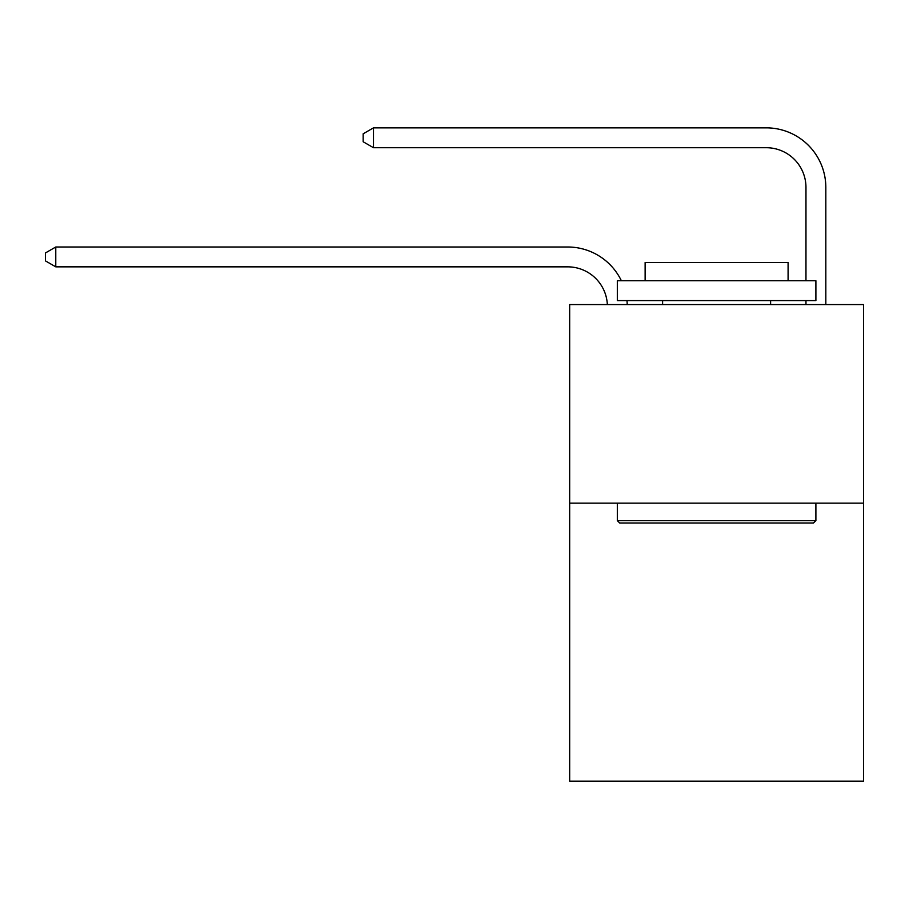 <?xml version="1.0" encoding="UTF-8"?>
<svg xmlns="http://www.w3.org/2000/svg" width="909" height="909" viewBox="0 0 909 909"><rect width="100%" height="100%" fill="white"/><g stroke="black" fill="none" stroke-linecap="round" stroke-linejoin="round"><path stroke-width="1.36" d="M863.55 503.154L863.55 781.149L569.67 781.149L569.67 304.583L863.55 304.583L863.55 503.154L569.67 503.154M607.348 304.583A39.712 39.712 0 0 0 567.682 266.848A39.712 39.712 0 0 1 607.348 304.583A39.712 39.712 0 0 0 567.682 266.848A39.712 39.712 0 0 1 607.348 304.583A39.712 39.712 0 0 0 567.682 266.848A39.712 39.712 0 0 1 607.348 304.583A39.712 39.712 0 0 0 567.682 266.848A39.712 39.712 0 0 1 607.348 304.583A39.712 39.712 0 0 0 567.682 266.848A39.712 39.712 0 0 1 607.348 304.583A39.712 39.712 0 0 0 567.682 266.848A39.712 39.712 0 0 1 607.348 304.583A39.712 39.712 0 0 0 567.682 266.848A39.712 39.712 0 0 1 607.348 304.583A39.712 39.712 0 0 0 567.682 266.848A39.712 39.712 0 0 1 607.348 304.583A39.712 39.712 0 0 0 567.682 266.848A39.712 39.712 0 0 1 607.348 304.583A39.712 39.712 0 0 0 567.682 266.848A39.712 39.712 0 0 1 607.348 304.583A39.712 39.712 0 0 0 567.682 266.848A39.712 39.712 0 0 1 607.348 304.583A39.712 39.712 0 0 0 567.682 266.848A39.712 39.712 0 0 1 607.348 304.583A39.712 39.712 0 0 0 567.682 266.848L55.779 266.848L45.45 260.894L45.45 252.952L55.779 246.998L567.682 246.998A59.574 59.574 0 0 1 621.37 280.756M805.965 280.756L805.965 187.424A39.712 39.712 0.1 0 0 766.253 147.713L373.485 147.713L373.485 127.851L766.253 127.851A59.574 59.574 -179.9 0 1 825.826 187.424L825.826 304.583M55.779 246.998L567.682 246.998L55.779 246.998L567.682 246.998L55.779 246.998L567.682 246.998L55.779 246.998L567.682 246.998L55.779 246.998L567.682 246.998L55.779 246.998L567.682 246.998L55.779 246.998L567.682 246.998L55.779 246.998L567.682 246.998L55.779 246.998L567.682 246.998L55.779 246.998L567.682 246.998L55.779 246.998L567.682 246.998L55.779 246.998L567.682 246.998L55.779 246.998L55.779 266.848M805.965 187.424A39.712 39.712 0.1 0 0 766.253 147.713A39.712 39.712 0.1 0 1 805.965 187.424A39.712 39.712 0.1 0 0 766.253 147.713A39.712 39.712 0.1 0 1 805.965 187.424A39.712 39.712 0.1 0 0 766.253 147.713A39.712 39.712 0.1 0 1 805.965 187.424A39.712 39.712 0.1 0 0 766.253 147.713A39.712 39.712 0.1 0 1 805.965 187.424A39.712 39.712 0.1 0 0 766.253 147.713A39.712 39.712 0.1 0 1 805.965 187.424A39.712 39.712 0.1 0 0 766.253 147.713A39.712 39.712 0.1 0 1 805.965 187.424A39.712 39.712 0.1 0 0 766.253 147.713A39.712 39.712 0.1 0 1 805.965 187.424A39.712 39.712 0.1 0 0 766.253 147.713A39.712 39.712 0.1 0 1 805.965 187.424A39.712 39.712 0.1 0 0 766.253 147.713A39.712 39.712 0.1 0 1 805.965 187.424A39.712 39.712 0.1 0 0 766.253 147.713A39.712 39.712 0.1 0 1 805.965 187.424A39.712 39.712 0.1 0 0 766.253 147.713A39.712 39.712 0.1 0 1 805.965 187.424A39.712 39.712 0.1 0 0 766.253 147.713M619.711 523.005L617.325 520.618L815.896 520.618L813.51 523.005L619.711 523.005M815.896 280.756L815.896 300.606L617.325 300.606L617.325 280.756L815.896 280.756M645.129 280.756L645.129 262.485L788.092 262.485L788.092 280.756M815.896 503.154L815.896 520.618M617.325 503.154L617.325 520.618M770.616 300.606L770.616 304.583M662.604 300.606L662.604 304.583M626.96 300.606A59.574 59.574 0 0 1 627.221 304.583M805.965 304.583L805.965 300.606M373.485 147.713L363.157 141.759L363.157 133.816L373.485 127.851"/></g></svg>
